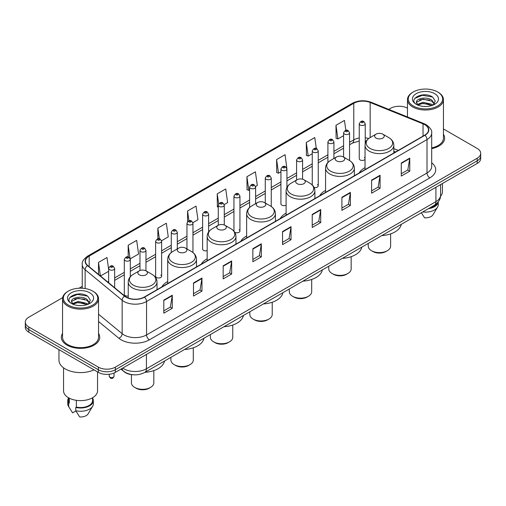 <?xml version="1.0" encoding="UTF-8"?>
<svg xmlns="http://www.w3.org/2000/svg" width="506" height="506" viewBox="0 0 506 506"><rect width="100%" height="100%" fill="white"/><g stroke="black" fill="none" stroke-linecap="round" stroke-linejoin="round"><path stroke-width="0.76" d="M167.701 281.551A21.189 12.233 0 0 0 161.857 286.908M207.169 258.768A21.189 12.233 0 0 0 201.325 264.119M246.637 235.979A21.189 12.233 0 0 0 240.793 241.337M286.099 213.197A21.189 12.233 0 0 0 280.254 218.548M325.567 190.414A21.189 12.233 0 0 0 319.722 195.765M365.035 167.625A21.189 12.233 0 0 0 359.19 172.976M286.927 187.441L286.927 168.998A2.998 1.733 180 0 1 285.074 170.598A2.998 1.733 180 0 1 281.81 170.225A2.998 1.733 180 0 1 280.931 168.998L280.931 203.931A2.998 1.733 0 0 0 281.81 205.151A2.998 1.733 0 0 0 286.099 205.12M234.651 232.172A2.998 1.733 0 0 0 234.822 232.279A2.998 1.733 0 0 0 238.092 232.652A2.998 1.733 0 0 0 239.939 231.052L239.939 196.126A2.998 1.733 180 0 1 238.092 197.726A2.998 1.733 180 0 1 234.822 197.346A2.998 1.733 180 0 1 233.943 196.126L233.943 231.052A2.998 1.733 0 0 0 233.962 231.248M208.617 231.963L208.617 214.209A2.998 1.733 180 0 1 206.764 215.809A2.998 1.733 180 0 1 203.501 215.436A2.998 1.733 180 0 1 202.621 214.209L202.621 249.142A2.998 1.733 0 0 0 203.501 250.362A2.998 1.733 0 0 0 207.169 250.622M161.629 276.27L161.629 241.337A2.998 1.733 180 0 1 159.782 242.937A2.998 1.733 180 0 1 156.512 242.564A2.998 1.733 180 0 1 155.633 241.337L155.633 276.27A2.998 1.733 0 0 0 156.512 277.49A2.998 1.733 0 0 0 159.782 277.864A2.998 1.733 0 0 0 161.629 276.27A2.998 1.733 0 0 0 160.75 275.043M130.308 276.731L130.308 259.42A2.998 1.733 180 0 1 128.454 261.02A2.998 1.733 180 0 1 125.191 260.647A2.998 1.733 180 0 1 124.312 259.42L124.312 294.353A2.998 1.733 0 0 0 125.191 295.574A2.998 1.733 0 0 0 128.239 295.997M365.237 143.577L365.237 123.787A2.998 1.733 180 0 1 363.384 125.387A2.998 1.733 180 0 1 360.12 125.014A2.998 1.733 180 0 1 359.241 123.787L359.241 158.713A2.998 1.733 0 0 0 360.12 159.94A2.998 1.733 0 0 0 365.035 159.339M395.452 152.04L393.82 151.383M314.055 187.429A2.998 1.733 0 0 0 318.249 185.841A2.998 1.733 0 0 0 317.37 184.62M239.939 231.052A2.998 1.733 0 0 0 239.06 229.832M365.035 158.087A2.998 1.733 0 0 0 364.358 157.492M133.287 374.788A11.992 6.926 180 0 1 124.299 371.853L120.972 369.108M62.655 297.661L28.81 317.205A11.992 6.926 0 0 0 25.3 322.101L25.3 327.319A11.992 6.926 0 0 0 28.81 332.221L98.36 372.372A11.992 6.926 0 0 0 115.324 372.372L477.19 163.451A11.992 6.926 0 0 0 480.7 158.555L480.7 155.943A11.992 6.926 0 0 1 477.19 160.838A11.992 6.926 0 0 0 480.7 155.943L480.7 153.331A11.992 6.926 0 0 0 477.19 148.435L443.446 128.954M25.3 322.101A11.992 6.926 0 0 0 28.81 326.996L98.36 367.147A11.992 6.926 0 0 0 115.324 367.147L115.324 369.76L477.19 160.838L115.324 369.76A11.992 6.926 0 0 1 98.36 369.76A11.992 6.926 0 0 0 115.324 369.76L115.324 372.372M28.81 326.996L28.81 329.608L98.36 369.76L28.81 329.608A11.992 6.926 0 0 1 25.3 324.713A11.992 6.926 0 0 0 28.81 329.608L28.81 332.221M62.554 333.422A19.19 11.081 0 0 0 61.359 337.281A19.19 11.081 0 0 0 66.975 345.111A19.19 11.081 0 0 0 87.892 347.514A19.19 11.081 0 0 0 99.739 337.281A19.19 11.081 0 0 0 98.537 333.422A19.19 11.081 0 0 1 99.739 337.281A19.19 11.081 0 0 1 87.892 347.514A19.19 11.081 0 0 1 66.975 345.111A19.19 11.081 0 0 1 61.359 337.281A19.19 11.081 0 0 1 62.554 333.422M424.743 124.685A12.795 7.388 180 0 1 428.493 129.909A12.795 7.388 180 0 1 424.743 135.127L144.299 297.041A12.795 7.388 180 0 1 124.773 296.061L87.747 265.53A12.795 7.388 180 0 1 85.432 261.292A12.795 7.388 180 0 1 89.182 256.068L353.776 103.306A12.795 7.388 180 0 1 370.158 102.478L423.035 123.856A12.795 7.388 180 0 1 424.743 124.685M424.97 124.552A13.112 7.571 0 0 0 423.218 123.704L370.341 102.332A13.112 7.571 0 0 0 353.549 103.18L88.955 255.941A13.112 7.571 0 0 0 87.487 265.637L124.508 296.162A13.112 7.571 0 0 0 144.526 297.174L424.97 135.26A13.112 7.571 0 0 0 424.97 124.552M163.805 300.115L163.805 313.17L172.287 308.274L172.287 295.219L163.805 300.115M163.805 310.855L170.339 307.085L172.255 295.649A3.2 1.847 -120 0 0 172.287 295.219M170.282 307.117L172.287 308.274M193.488 282.974L193.488 296.035L201.97 291.133L201.97 278.079L193.488 282.974M193.488 293.714L200.022 289.944L201.938 278.515A3.2 1.847 -120 0 0 201.97 278.079M199.965 289.976L201.97 291.133M223.171 265.84L223.171 278.895L231.653 273.999L231.653 260.938L223.171 265.84M223.171 276.58L229.705 272.804L231.621 261.374A3.2 1.847 -120 0 0 231.653 260.938M229.648 272.842L231.653 273.999M252.861 248.699L252.861 261.754L261.343 256.858L261.343 243.803L252.861 248.699M252.861 259.439L259.388 255.669L261.305 244.234A3.2 1.847 -120 0 0 261.343 243.803M259.331 255.701L261.343 256.858M401.277 163.008L401.277 176.069L409.759 171.167L409.759 158.112L401.277 163.008M401.277 173.748L407.811 169.978L409.727 158.542A3.2 1.847 -120 0 0 409.759 158.112M407.754 170.01L409.759 171.167M371.594 180.149L371.594 193.203L380.076 188.308L380.076 175.247L371.594 180.149M371.594 190.888L378.127 187.119L380.044 175.683A3.2 1.847 -120 0 0 380.076 175.247M378.071 187.15L380.076 188.308M341.911 197.283L341.911 210.344L350.392 205.449L350.392 192.388L341.911 197.283M341.911 208.023L348.444 204.253L350.361 192.824A3.2 1.847 -120 0 0 350.392 192.388M348.387 204.285L350.392 205.449M312.227 214.424L312.227 227.479L320.709 222.583L320.709 209.528L312.227 214.424M312.227 225.164L318.761 221.394L320.671 209.958A3.2 1.847 -120 0 0 320.709 209.528M318.704 221.426L320.709 222.583M282.544 231.558L282.544 244.619L291.026 239.724L291.026 226.663L282.544 231.558M282.544 242.304L289.078 238.528L290.988 227.099A3.2 1.847 -120 0 0 291.026 226.663M289.021 238.566L291.026 239.724M431.688 148.625A19.19 11.081 0 0 0 444.641 138.151A19.19 11.081 0 0 0 443.446 134.292A19.19 11.081 0 0 1 444.641 138.151A19.19 11.081 0 0 1 431.688 148.625M115.324 367.147L477.19 158.226A11.992 6.926 0 0 0 480.7 153.331M407.463 108.176A11.992 6.926 0 0 0 390.676 108.284L388.766 109.385M82.238 286.358L79.012 288.218M161.559 240.755L168.264 236.878L166.347 223.235L157.872 228.13L157.872 238.838M130.232 258.838L138.581 254.018L136.664 240.375L128.182 245.271L128.182 256.953M108.651 269.388L106.981 257.51L98.499 262.412L98.499 274.397M255.53 186.499L257.32 185.468L255.403 171.825L246.922 176.72L247.061 189.699M286.851 168.416L285.087 154.684L276.605 159.58L276.744 172.559M316.307 148.492L314.77 137.543L306.288 142.445L306.427 155.424M345.845 130.327L344.453 120.409L335.978 125.305L336.11 138.283M192.881 222.665L197.947 219.743L196.037 206.1L187.555 210.996L187.555 221.685M224.202 204.582L227.63 202.602L225.72 188.959L217.238 193.855L217.371 206.834M218.282 207.175L217.238 206.783M217.238 193.855L218.649 203.905M246.922 176.72L248.838 190.364L249.603 189.921M248.838 190.364L246.922 189.649M276.605 159.58L278.521 173.223L280.931 171.831M278.521 173.223L276.605 172.508M306.288 142.445L308.205 156.088L312.253 153.748M308.205 156.088L306.288 155.374M335.978 125.305L337.888 138.948L343.58 135.665M337.888 138.948L335.978 138.233M187.555 210.996L188.934 220.825M157.872 228.13L159.371 238.838M128.182 245.271L130.01 258.281M100.473 276.023L108.651 271.298M98.499 262.412L100.403 275.966M413.294 105.994A17.191 9.924 0 0 0 437.608 105.994A17.191 9.924 0 0 0 437.608 91.959L438.171 92.282A17.988 10.386 0 0 0 438.171 92.282A17.988 10.386 0 0 1 443.446 99.631A17.988 10.386 0 0 1 432.339 109.226A17.988 10.386 0 0 1 412.732 106.975A17.988 10.386 0 0 1 407.463 99.631A17.988 10.386 0 0 1 412.732 92.288L413.294 91.959A17.191 9.924 0 0 0 413.294 105.994M431.688 147.891A17.988 10.386 0 0 0 443.446 138.151L443.446 99.631M440.543 196.195A16.989 9.81 0 0 0 442.446 191.685L442.446 183.507M423.269 106.399L426.318 106.488M417.292 104.483L423.111 102.263L431.839 104.306L432.902 105.153M417.829 105.046L423.111 103.3L432.035 105.476M416.413 102.294L417.905 105.115M416.432 102.573C415.458 98.55 426.488 96.159 431.839 100.156L434.439 103.749M416.47 102.826L416.723 102.155L423.111 99.157L431.839 101.194L434.237 104.015M433.206 105.027L435.249 101.017L432.668 97.127C423.522 90.549 407.267 99.214 416.653 104.527L417.115 104.812M434.667 93.654A13.036 7.527 0 0 0 416.236 93.654A13.036 7.527 0 0 0 416.236 104.299A13.036 7.527 0 0 0 434.667 104.299A13.036 7.527 0 0 0 434.667 93.654M418.108 105.381L416.451 102.724M429.638 207.972A11.992 6.926 0 0 0 437.076 203.178M438.171 92.288L437.608 91.959A17.191 9.924 0 0 0 413.294 91.959M421.34 212.76L424.572 217.82A7.995 4.617 0 0 0 433.01 214.74L437.545 207.156A12.795 7.388 0 0 0 438.247 204.747L438.247 201.869M422.725 211.963A12.795 7.388 0 0 0 437.545 207.156M428.437 208.662A12.795 7.388 0 0 0 438.228 201.894M414.743 98.43L422.402 95.292L432.491 97.007M419.531 99.954L422.402 99.435L429.607 100.055M419.531 104.103L422.402 103.578L429.607 104.198M368.235 243.424L368.235 246.137A11.195 6.464 0 0 0 371.512 250.71L372.922 251.526A9.197 5.307 0 0 0 385.926 251.526L387.343 250.71A11.195 6.464 0 0 0 390.619 246.137L390.619 233.886M372.922 251.526L371.512 250.71A11.195 6.464 0 0 0 387.343 250.71M376.034 138.087A4.801 2.77 0 0 0 382.821 138.087A4.801 2.77 0 0 0 382.821 134.166L388.779 137.607A13.219 7.634 0 0 1 388.779 148.403A13.219 7.634 0 0 1 370.076 148.403A13.219 7.634 0 0 1 370.076 137.607C366.818 139.542 365.142 142.11 365.035 145.311A14.396 8.311 0 0 0 369.247 151.186A14.396 8.311 0 0 0 384.933 152.989A14.396 8.311 0 0 0 393.82 145.311C393.712 142.11 392.03 139.542 388.779 137.607L382.821 134.166A4.801 2.77 0 0 0 376.034 134.166A4.801 2.77 0 0 0 376.034 138.087M381.815 235.581A21.992 12.694 0 0 0 401.283 224.335M328.767 266.207L328.767 268.92A11.195 6.464 0 0 0 332.044 273.493L333.46 274.309A9.197 5.307 0 0 0 346.465 274.309L347.875 273.493A11.195 6.464 0 0 0 351.158 268.92L351.158 256.675M333.46 274.309L332.044 273.493A11.195 6.464 0 0 0 347.875 273.493M336.566 160.87A4.801 2.77 0 0 0 343.353 160.87A4.801 2.77 0 0 0 343.353 156.955L349.311 160.389A13.219 7.634 0 0 1 349.311 171.186A13.219 7.634 0 0 1 330.614 171.186A13.219 7.634 0 0 1 330.614 160.389C327.357 162.325 325.674 164.893 325.567 168.1A14.396 8.311 0 0 0 329.785 173.975A14.396 8.311 0 0 0 345.471 175.778A14.396 8.311 0 0 0 354.352 168.1C354.251 164.893 352.568 162.325 349.311 160.389L343.353 156.955A4.801 2.77 0 0 0 336.566 156.955A4.801 2.77 0 0 0 336.566 160.87M342.347 258.364A21.992 12.694 0 0 0 361.822 247.124M289.299 288.996L289.299 291.709A11.195 6.464 0 0 0 292.582 296.276L293.992 297.092A9.197 5.307 0 0 0 306.997 297.092L308.413 296.276A11.195 6.464 0 0 0 311.69 291.709L311.69 279.457M293.992 297.092L292.582 296.276A11.195 6.464 0 0 0 308.413 296.276M297.104 183.653A4.801 2.77 0 0 0 303.885 183.653A4.801 2.77 0 0 0 303.885 179.738L309.843 183.178A13.219 7.634 0 0 1 309.843 193.975A13.219 7.634 0 0 1 291.146 193.975A13.219 7.634 0 0 1 291.146 183.178C287.889 185.114 286.206 187.682 286.099 190.882A14.396 8.311 0 0 0 290.317 196.758A14.396 8.311 0 0 0 306.003 198.561A14.396 8.311 0 0 0 314.89 190.882C314.783 187.682 313.1 185.114 309.843 183.178L303.885 179.738A4.801 2.77 0 0 0 297.104 179.738A4.801 2.77 0 0 0 297.104 183.653M302.885 281.153A21.992 12.694 0 0 0 322.354 269.907M249.831 311.778L249.831 314.492A11.195 6.464 0 0 0 253.114 319.065L254.524 319.881A9.197 5.307 0 0 0 267.529 319.881L268.945 319.065A11.195 6.464 0 0 0 272.222 314.492L272.222 302.246M254.524 319.881L253.114 319.065A11.195 6.464 0 0 0 268.945 319.065M257.636 206.442A4.801 2.77 0 0 0 264.423 206.442A4.801 2.77 0 0 0 264.423 202.526L270.381 205.961A13.219 7.634 0 0 1 270.381 216.758A13.219 7.634 0 0 1 251.678 216.758A13.219 7.634 0 0 1 251.678 205.961C248.421 207.896 246.745 210.464 246.637 213.671A14.396 8.311 0 0 0 250.85 219.547A14.396 8.311 0 0 0 266.535 221.343A14.396 8.311 0 0 0 275.422 213.671C275.315 210.464 273.632 207.896 270.381 205.961L264.423 202.526A4.801 2.77 0 0 0 257.636 202.526A4.801 2.77 0 0 0 257.636 206.442M263.417 303.935A21.992 12.694 0 0 0 282.886 292.696M210.369 334.561L210.369 337.281A11.195 6.464 0 0 0 213.646 341.847L215.063 342.663A9.197 5.307 0 0 0 228.067 342.663L229.477 341.847A11.195 6.464 0 0 0 232.76 337.281L232.76 325.029M215.063 342.663L213.646 341.847A11.195 6.464 0 0 0 229.477 341.847M218.168 229.224A4.801 2.77 0 0 0 224.955 229.224A4.801 2.77 0 0 0 224.955 225.309L230.913 228.75A13.219 7.634 0 0 1 230.913 239.547A13.219 7.634 0 0 1 212.216 239.547A13.219 7.634 0 0 1 212.216 228.75C208.959 230.679 207.277 233.253 207.169 236.454A14.396 8.311 0 0 0 211.388 242.33A14.396 8.311 0 0 0 227.074 244.132A14.396 8.311 0 0 0 235.954 236.454C235.847 233.253 234.17 230.679 230.913 228.75L224.955 225.309A4.801 2.77 0 0 0 218.168 225.309A4.801 2.77 0 0 0 218.168 229.224M223.949 326.724A21.992 12.694 0 0 0 243.424 315.478M170.901 357.35L170.901 360.063A11.195 6.464 0 0 0 174.184 364.636L175.595 365.452A9.197 5.307 0 0 0 188.599 365.452L190.016 364.636A11.195 6.464 0 0 0 193.292 360.063L193.292 347.812M175.595 365.452L174.184 364.636A11.195 6.464 0 0 0 190.016 364.636M178.707 252.013A4.801 2.77 0 0 0 185.487 252.013A4.801 2.77 0 0 0 185.487 248.092L191.445 251.533A13.219 7.634 0 0 1 191.445 262.329A13.219 7.634 0 0 1 172.748 262.329A13.219 7.634 0 0 1 172.748 251.533C169.491 253.468 167.809 256.036 167.701 259.243A14.396 8.311 0 0 0 171.92 265.119A14.396 8.311 0 0 0 187.606 266.915A14.396 8.311 0 0 0 196.492 259.243C196.385 256.036 194.702 253.468 191.445 251.533L185.487 248.092A4.801 2.77 0 0 0 178.707 248.092A4.801 2.77 0 0 0 178.707 252.013M184.481 349.507A21.992 12.694 0 0 0 203.956 338.267M131.434 374.63L131.434 382.852A11.195 6.464 0 0 0 134.716 387.419L136.127 388.235A9.197 5.307 0 0 0 149.131 388.235L150.548 387.419A11.195 6.464 0 0 0 153.824 382.852L153.824 370.601M136.127 388.235L134.716 387.419A11.195 6.464 0 0 0 150.548 387.419M139.239 274.796A4.801 2.77 0 0 0 146.025 274.796A4.801 2.77 0 0 0 146.025 270.881L151.983 274.322A13.219 7.634 0 0 1 151.983 285.112A13.219 7.634 0 0 1 133.28 285.112A13.219 7.634 0 0 1 133.28 274.322C130.023 276.251 128.347 278.819 128.239 282.025A14.396 8.311 0 0 0 132.452 287.901A14.396 8.311 0 0 0 148.138 289.704A14.396 8.311 0 0 0 157.024 282.025C156.917 278.819 155.234 276.251 151.983 274.322L146.025 270.881A4.801 2.77 0 0 0 139.239 270.881A4.801 2.77 0 0 0 139.239 274.796M145.02 372.296A21.992 12.694 0 0 0 164.488 361.05M68.392 305.124A17.191 9.924 0 0 0 92.706 305.124A17.191 9.924 0 0 0 92.706 291.089L93.268 291.412A17.988 10.386 0 0 1 98.537 298.755A17.988 10.386 0 0 1 87.43 308.356A17.988 10.386 0 0 1 67.829 306.105A17.988 10.386 0 0 1 62.554 298.755A17.988 10.386 0 0 1 67.829 291.412L68.392 291.089A17.191 9.924 0 0 0 68.392 305.124M62.554 298.755L62.554 337.281A17.988 10.386 0 0 0 67.829 344.624A17.988 10.386 0 0 0 87.43 346.876A17.988 10.386 0 0 0 98.537 337.281L98.537 298.755M58.962 349.621L58.962 360.127A21.587 12.467 0 0 0 65.28 368.944A21.587 12.467 0 0 0 94.021 369.867M63.554 367.818L63.554 390.815A16.989 9.81 0 0 0 68.531 397.754A16.989 9.81 0 0 0 87.051 399.879A16.989 9.81 0 0 0 97.538 390.815L97.538 371.897M78.367 305.523L81.409 305.618M72.39 303.613L78.209 301.393L86.937 303.436L88 304.283M72.921 304.169L78.209 302.43L87.133 304.599M71.51 301.424L73.003 304.245M71.529 301.702C70.555 297.68 81.586 295.289 86.937 299.286L89.537 302.873M71.567 301.949L71.82 301.279L78.209 298.281L86.937 300.324L89.328 303.145M88.303 304.157L90.346 300.147L87.766 296.25C78.62 289.679 62.364 298.338 71.751 303.651L72.213 303.935M89.764 292.784A13.036 7.527 0 0 0 71.333 292.784A13.036 7.527 0 0 0 71.333 303.429A13.036 7.527 0 0 0 89.764 303.429A13.036 7.527 0 0 0 89.764 292.784M68.557 397.767L68.557 400.607A11.992 6.926 0 0 0 69.303 403.016L69.303 398.171M68.557 398.039A12.795 7.388 0 0 0 67.753 400.607L67.753 403.87A12.795 7.388 0 0 0 68.455 406.286A12.795 7.388 0 0 0 68.689 406.641L72.598 412.871L75.894 410.967M68.689 406.641L68.689 403.377L69.303 403.016M67.753 400.607A12.795 7.388 0 0 0 68.689 403.377M73.206 304.511L71.548 301.854M76.374 400.322L76.374 407.102A11.992 6.926 0 0 0 92.541 400.607L92.541 397.767M93.268 291.412L92.706 291.089A17.191 9.924 0 0 0 68.392 291.089M76.374 407.102L75.755 407.457L75.755 410.72L79.67 416.95A7.995 4.617 0 0 0 88.107 413.864L92.642 406.286A12.795 7.388 0 0 0 93.344 403.87L93.344 400.607A12.795 7.388 0 0 0 92.541 398.039M75.755 410.72A12.795 7.388 0 0 0 92.642 406.286M75.755 407.457A12.795 7.388 0 0 0 93.344 400.607M69.841 297.56L77.5 294.416L87.589 296.13M74.622 299.084L77.5 298.565L84.698 299.179M74.622 303.233L77.5 302.708L84.698 303.328M122.73 368.096A15.99 9.234 0 0 0 123.806 368.779A15.99 9.234 0 0 0 146.417 368.779L435.913 201.641A15.99 9.234 0 0 0 440.593 195.114C440.713 199.079 438.601 202.476 434.256 205.303L144.76 372.441A7.995 4.617 60 0 0 146.417 368.779L146.417 354.415M435.913 187.277L435.913 201.641A7.995 4.617 60 0 1 434.256 205.303M122.079 368.469A7.995 5.351 129.5 0 0 123.477 371.069L121.048 369.064M477.19 163.451L477.19 158.226M98.36 372.372L98.36 367.147M431.688 162.805A19.993 11.543 180 0 1 429.834 177.897L149.39 339.811A3.997 2.309 60 0 1 146.563 334.909L427.007 172.995A15.99 9.234 0 0 0 431.688 166.468L431.688 133.04A15.99 9.234 180 0 1 427.007 139.567A3.997 2.309 -120 0 0 424.97 135.26M149.39 339.811A19.993 11.543 180 0 1 121.117 339.811A19.993 11.543 180 0 1 118.878 338.267L98.537 321.5M124.508 296.162A3.997 2.675 129.5 0 0 122.155 300.248L122.155 333.675A15.99 9.234 0 0 0 123.945 334.909A15.99 9.234 0 0 0 146.563 334.909L146.563 301.481A15.99 9.234 180 0 1 122.155 300.248L85.128 269.723A15.99 9.234 180 0 1 82.238 264.429L82.238 288.23M431.688 133.04C432.225 130.542 430.385 127.759 426.178 124.685L424.079 123.66A3.997 1.872 112 0 0 423.218 123.704M424.079 123.66L371.202 102.288C364.579 99.941 358.292 100.283 352.34 103.306A3.997 2.309 60 0 1 353.549 103.18M88.955 255.941A3.997 2.309 -120 0 0 87.747 256.068C83.598 259.053 81.757 261.836 82.238 264.429M87.487 265.637A3.997 2.675 129.5 0 0 85.128 269.723L85.128 288.54M371.202 102.288A3.997 1.872 112 0 0 370.341 102.332M144.526 297.174A3.997 2.309 60 0 1 146.563 301.481L427.007 139.567L427.007 172.995A3.997 2.309 60 0 0 429.834 177.897M98.537 314.207L122.155 333.675A3.997 2.675 -50.5 0 1 118.878 338.267M89.182 256.068L89.182 266.713M423.035 123.856L423.035 136.114M370.158 102.478L370.158 137.556M398.279 150.409L393.82 148.606M368.691 138.53A12.795 7.388 0 0 0 365.237 137.841M359.241 137.999A12.795 7.388 0 0 0 353.776 139.871L349.576 142.294M353.776 103.306L353.776 139.871A7.198 4.156 60 0 1 352.284 143.166L349.576 144.729M343.58 145.76L333.916 151.338M327.913 154.798L318.249 160.377M312.253 163.843L302.588 169.421M296.592 172.881L286.927 178.466M280.931 181.926L271.267 187.505M265.27 190.971L255.606 196.549M249.603 200.009L239.939 205.594M233.943 209.054L224.278 214.633M218.282 218.099L208.617 223.677M202.621 227.137L192.957 232.716M186.961 236.182L177.29 241.76M171.294 245.22L161.629 250.805M155.633 254.265L145.968 259.844M139.972 263.31L130.308 268.888M124.312 272.348L114.647 277.933M108.651 281.393L107.67 281.956M282.544 231.976L290.988 227.099M312.227 214.835L320.671 209.958M341.911 197.701L350.361 192.824M371.594 180.56L380.044 175.683M401.277 163.425L409.727 158.542M252.861 249.11L261.305 244.234M223.171 266.251L231.621 261.374M193.488 283.392L201.938 278.515M163.805 300.526L172.255 295.649M361.531 122.56A0.999 0.576 0 0 0 362.947 122.56A0.999 0.576 0 0 0 362.947 121.744A0.999 0.576 0 0 0 361.531 121.744A0.999 0.576 0 0 0 361.531 122.56M349.576 160.547L349.576 132.831A2.998 1.733 180 0 1 347.723 134.425A2.998 1.733 180 0 1 344.453 134.052A2.998 1.733 180 0 1 343.58 132.831L343.58 157.081M345.87 131.604A0.999 0.576 0 0 0 347.28 131.604A0.999 0.576 0 0 0 347.28 130.788A0.999 0.576 0 0 0 345.87 130.788A0.999 0.576 0 0 0 345.87 131.604M333.916 158.486L333.916 141.87A2.998 1.733 180 0 1 332.062 143.47A2.998 1.733 180 0 1 328.792 143.097A2.998 1.733 180 0 1 327.913 141.87L327.913 162.496M330.209 140.649A0.999 0.576 0 0 0 331.62 140.649A0.999 0.576 0 0 0 331.62 139.833A0.999 0.576 0 0 0 330.209 139.833A0.999 0.576 0 0 0 330.209 140.649M318.249 185.841L318.249 150.914A2.998 1.733 180 0 1 316.402 152.515A2.998 1.733 180 0 1 313.132 152.135A2.998 1.733 180 0 1 312.253 150.914L312.253 184.987M314.542 149.687A0.999 0.576 0 0 0 315.959 149.687A0.999 0.576 0 0 0 315.959 148.872A0.999 0.576 0 0 0 314.542 148.872A0.999 0.576 0 0 0 314.542 149.687M302.588 179.206L302.588 159.953A2.998 1.733 180 0 1 300.735 161.553A2.998 1.733 180 0 1 297.471 161.18A2.998 1.733 180 0 1 296.592 159.953L296.592 180.035M298.882 158.732A0.999 0.576 0 0 0 300.298 158.732A0.999 0.576 0 0 0 300.298 157.916A0.999 0.576 0 0 0 298.882 157.916A0.999 0.576 0 0 0 298.882 158.732M283.221 167.777A0.999 0.576 0 0 0 284.638 167.777A0.999 0.576 0 0 0 284.638 166.961A0.999 0.576 0 0 0 283.221 166.961A0.999 0.576 0 0 0 283.221 167.777M271.267 206.524L271.267 178.042A2.998 1.733 180 0 1 269.413 179.643A2.998 1.733 180 0 1 266.143 179.263A2.998 1.733 180 0 1 265.27 178.042L265.27 203.014M267.56 176.815A0.999 0.576 0 0 0 268.971 176.815A0.999 0.576 0 0 0 268.971 175.999A0.999 0.576 0 0 0 267.56 175.999A0.999 0.576 0 0 0 267.56 176.815M255.606 203.697L255.606 187.081A2.998 1.733 180 0 1 253.753 188.681A2.998 1.733 180 0 1 250.483 188.308A2.998 1.733 180 0 1 249.603 187.081L249.603 207.454M251.899 185.86A0.999 0.576 0 0 0 253.31 185.86A0.999 0.576 0 0 0 253.31 185.044A0.999 0.576 0 0 0 251.899 185.044A0.999 0.576 0 0 0 251.899 185.86M236.232 194.899A0.999 0.576 0 0 0 237.649 194.899A0.999 0.576 0 0 0 237.649 194.083A0.999 0.576 0 0 0 236.232 194.083A0.999 0.576 0 0 0 236.232 194.899M224.278 224.987L224.278 205.17A2.998 1.733 180 0 1 222.425 206.764A2.998 1.733 180 0 1 219.161 206.391A2.998 1.733 180 0 1 218.282 205.17L218.282 225.246M220.572 203.943A0.999 0.576 0 0 0 221.989 203.943A0.999 0.576 0 0 0 221.989 203.127A0.999 0.576 0 0 0 220.572 203.127A0.999 0.576 0 0 0 220.572 203.943M204.911 212.988A0.999 0.576 0 0 0 206.328 212.988A0.999 0.576 0 0 0 206.328 212.172A0.999 0.576 0 0 0 204.911 212.172A0.999 0.576 0 0 0 204.911 212.988M192.957 252.551L192.957 223.254A2.998 1.733 180 0 1 191.104 224.854A2.998 1.733 180 0 1 187.834 224.474A2.998 1.733 180 0 1 186.961 223.254L186.961 248.939M189.25 222.026A0.999 0.576 0 0 0 190.661 222.026A0.999 0.576 0 0 0 190.661 221.211A0.999 0.576 0 0 0 189.25 221.211A0.999 0.576 0 0 0 189.25 222.026M177.29 248.908L177.29 232.292A2.998 1.733 180 0 1 175.443 233.892A2.998 1.733 180 0 1 172.173 233.519A2.998 1.733 180 0 1 171.294 232.292L171.294 252.507M173.59 231.071A0.999 0.576 0 0 0 175 231.071A0.999 0.576 0 0 0 175 230.255A0.999 0.576 0 0 0 173.59 230.255A0.999 0.576 0 0 0 173.59 231.071M157.923 240.116A0.999 0.576 0 0 0 159.339 240.116A0.999 0.576 0 0 0 159.339 239.294A0.999 0.576 0 0 0 157.923 239.294A0.999 0.576 0 0 0 157.923 240.116M145.968 270.849L145.968 250.381A2.998 1.733 180 0 1 144.115 251.982A2.998 1.733 180 0 1 140.851 251.602A2.998 1.733 180 0 1 139.972 250.381L139.972 270.533M142.262 249.154A0.999 0.576 0 0 0 143.679 249.154A0.999 0.576 0 0 0 143.679 248.338A0.999 0.576 0 0 0 142.262 248.338A0.999 0.576 0 0 0 142.262 249.154M126.601 258.199A0.999 0.576 0 0 0 128.018 258.199A0.999 0.576 0 0 0 128.018 257.383A0.999 0.576 0 0 0 126.601 257.383A0.999 0.576 0 0 0 126.601 258.199M109.947 377.172A2.397 1.385 0 0 0 112.566 377.47A2.397 1.385 0 0 0 114.046 376.192C113.255 378.349 112.028 378.981 110.365 378.083L109.245 376.192A2.397 1.385 0 0 0 109.947 377.172M114.647 287.705L114.647 268.465A2.998 1.733 180 0 1 112.794 270.065A2.998 1.733 180 0 1 109.524 269.685A2.998 1.733 180 0 1 108.651 268.465L108.651 282.765M110.941 267.238A0.999 0.576 0 0 0 112.351 267.238A0.999 0.576 0 0 0 112.351 266.422A0.999 0.576 0 0 0 110.941 266.422A0.999 0.576 0 0 0 110.941 267.238M144.76 372.441C138.328 375.673 131.895 375.673 125.456 372.441L123.477 371.069M440.593 195.114L440.593 184.576M352.34 103.306L87.747 256.068M366.369 140.984L365.237 140.858M359.241 140.984L352.284 143.166M343.58 148.188L333.916 153.773M327.913 157.233L318.249 162.812M312.253 166.278L302.588 171.857M296.592 175.316L286.927 180.901M280.931 184.361L271.267 189.94M265.27 193.406L255.606 198.984M249.603 202.444L239.939 208.023M233.943 211.489L224.278 217.068M218.282 220.527L208.617 226.112M202.621 229.572L192.957 235.151M186.961 238.617L177.29 244.196M171.294 247.655L161.629 253.234M155.633 256.7L145.968 262.279M139.972 265.745L130.308 271.324M124.312 274.783L114.647 280.362M395.54 151.99L393.82 151.294M407.463 116.943L407.463 99.631M393.82 152.983L393.82 145.311M365.035 169.605L365.035 145.311M376.034 134.166L370.076 137.607M354.352 175.772L354.352 168.1M325.567 192.388L325.567 168.1M336.566 156.955L330.614 160.389M314.89 198.554L314.89 190.882M286.099 215.176L286.099 190.882M297.104 179.738L291.146 183.178M275.422 221.343L275.422 213.671M246.637 237.959L246.637 213.671M257.636 202.526L251.678 205.961M235.954 244.126L235.954 236.454M207.169 260.748L207.169 236.454M218.168 225.309L212.216 228.75M196.492 266.909L196.492 259.243M167.701 283.531L167.701 259.243M178.707 248.092L172.748 251.533M157.024 289.698L157.024 282.025M128.239 297.996L128.239 282.025M139.239 270.881L133.28 274.322M69.752 408.456L68.455 406.286M365.237 123.787L363.947 121.649C362.207 120.39 360.639 121.105 359.241 123.787M349.576 132.831L348.28 130.687C346.54 129.435 344.972 130.15 343.58 132.831M333.916 141.87L332.619 139.732C330.88 138.473 329.311 139.188 327.913 141.87M318.249 150.914L316.958 148.777C315.219 147.518 313.65 148.233 312.253 150.914M302.588 159.953L301.298 157.815C299.558 156.563 297.99 157.271 296.592 159.953M286.927 168.998L285.637 166.86C283.898 165.601 282.329 166.316 280.931 168.998M271.267 178.042L269.97 175.898C268.231 174.646 266.662 175.361 265.27 178.042M255.606 187.081L254.309 184.943C252.57 183.691 251.001 184.399 249.603 187.081M239.939 196.126L238.649 193.988C236.909 192.729 235.341 193.444 233.943 196.126M224.278 205.17L222.988 203.026C221.248 201.774 219.68 202.489 218.282 205.17M208.617 214.209L207.327 212.071C205.588 210.812 204.019 211.527 202.621 214.209M192.957 223.254L191.66 221.116C189.921 219.857 188.352 220.572 186.961 223.254M177.29 232.292L175.999 230.154C174.26 228.902 172.691 229.61 171.294 232.292M161.629 241.337L160.339 239.199C158.599 237.94 157.031 238.655 155.633 241.337M145.968 250.381L144.678 248.237C142.939 246.985 141.37 247.7 139.972 250.381M130.308 259.42L129.017 257.282C127.278 256.03 125.709 256.738 124.312 259.42M114.046 376.192L114.046 373.011M114.647 268.465L113.35 266.327C111.611 265.068 110.042 265.783 108.651 268.465M109.245 376.192L109.245 374.257"/></g></svg>
